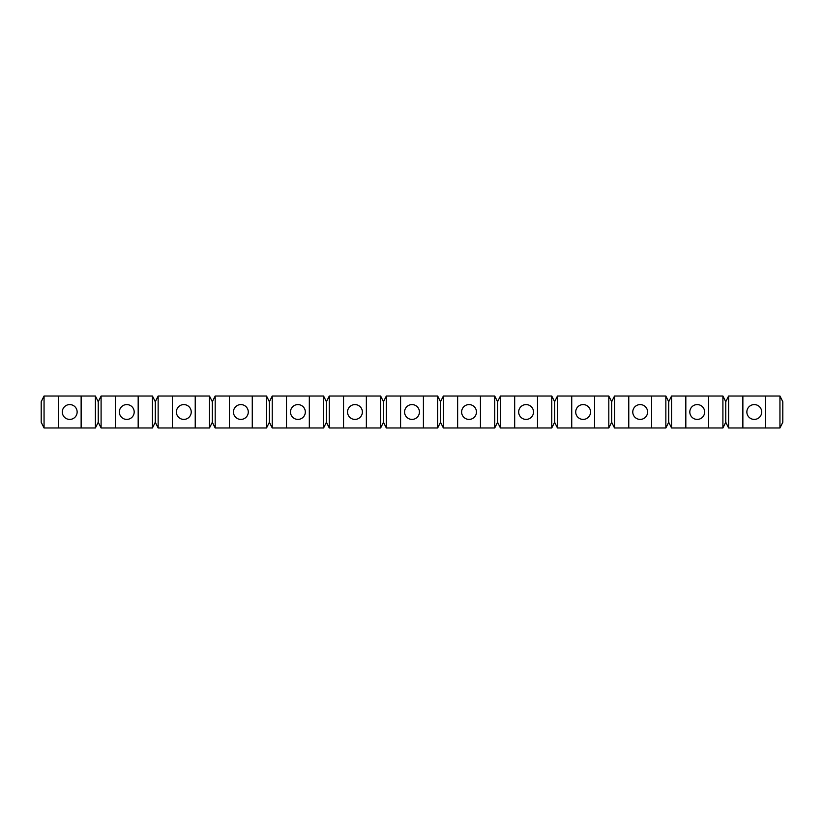 <?xml version="1.0" encoding="UTF-8"?>
<svg xmlns="http://www.w3.org/2000/svg" width="824" height="824" viewBox="0 0 824 824"><rect width="100%" height="100%" fill="white"/><g stroke="black" fill="none" stroke-linecap="round" stroke-linejoin="round"><path stroke-width="1.24" d="M41.2 422.269L41.2 401.731L44.053 396.025L44.053 427.975L41.2 422.269M537.505 396.025L537.505 427.975L551.761 427.975L554.614 422.269L557.467 427.975L557.467 396.025L554.614 401.731L551.761 396.025L500.426 396.025L497.572 401.731L494.719 396.025L443.374 396.025L440.521 401.731L437.668 396.025L386.332 396.025L383.479 401.731L380.626 396.025L329.281 396.025L326.428 401.731L323.575 396.025L272.239 396.025L269.386 401.731L266.533 396.025L215.188 396.025L212.335 401.731L209.481 396.025L158.146 396.025L155.293 401.731L152.44 396.025L101.095 396.025L98.241 401.731L95.399 396.025L44.053 396.025M754.279 404.584A7.416 7.416 0 0 1 761.695 412A7.416 7.416 0 0 1 754.279 419.416A7.416 7.416 0 0 1 746.863 412A7.416 7.416 0 0 1 754.279 404.584M266.533 396.025L266.533 427.975L269.386 422.269L272.239 427.975L272.239 396.025M269.386 422.269L269.386 401.731M380.626 396.025L380.626 427.975L366.361 427.975L366.361 396.025M412 404.584A7.416 7.416 0 0 1 419.416 412A7.416 7.416 0 0 1 412 419.416A7.416 7.416 0 0 1 404.584 412A7.416 7.416 0 0 1 412 404.584M362.375 412A7.416 7.416 0 0 1 354.959 419.416A7.416 7.416 0 0 1 347.543 412A7.416 7.416 0 0 1 354.959 404.584A7.416 7.416 0 0 1 362.375 412M152.44 396.025L152.44 427.975L101.095 427.975L101.095 396.025M266.533 427.975L229.453 427.975L229.453 396.025M209.481 396.025L209.481 427.975L195.226 427.975L195.226 396.025M608.812 396.025L608.812 427.975L611.666 422.269L611.666 401.731L608.812 396.025L557.467 396.025M152.44 427.975L155.293 422.269L155.293 401.731M611.666 422.269L614.519 427.975L665.854 427.975L668.707 422.269L671.56 427.975L722.906 427.975L725.759 422.269L728.601 427.975L728.601 396.025L725.759 401.731L722.906 396.025L671.56 396.025L668.707 401.731L665.854 396.025L614.519 396.025L611.666 401.731M725.759 422.269L725.759 401.731M494.719 396.025L494.719 427.975L497.572 422.269L497.572 401.731M779.947 427.975L779.947 396.025L782.8 401.731L782.8 422.269L779.947 427.975L742.867 427.975L742.867 396.025L728.601 396.025M742.867 427.975L728.601 427.975M537.505 427.975L514.681 427.975L514.681 396.025M272.239 427.975L323.575 427.975L326.428 422.269L329.281 427.975L329.281 396.025M554.614 422.269L554.614 401.731M671.56 427.975L671.56 396.025M685.826 427.975L685.826 396.025M195.226 427.975L158.146 427.975L158.146 396.025M172.401 427.975L172.401 396.025M209.481 427.975L212.335 422.269L215.188 427.975L215.188 396.025M212.335 422.269L212.335 401.731M437.668 396.025L437.668 427.975L440.521 422.269L440.521 401.731M81.133 396.025L81.133 427.975L95.399 427.975L98.241 422.269L101.095 427.975M497.572 422.269L500.426 427.975L500.426 396.025M69.721 404.584A7.416 7.416 0 0 1 77.137 412A7.416 7.416 0 0 1 69.721 419.416A7.416 7.416 0 0 1 62.305 412A7.416 7.416 0 0 1 69.721 404.584M155.293 422.269L158.146 427.975M514.681 427.975L500.426 427.975M81.133 427.975L58.319 427.975L58.319 396.025M608.812 427.975L557.467 427.975M571.732 427.975L571.732 396.025M647.602 412A7.416 7.416 0 0 1 640.186 419.416A7.416 7.416 0 0 1 632.77 412A7.416 7.416 0 0 1 640.186 404.584A7.416 7.416 0 0 1 647.602 412M380.626 427.975L383.479 422.269L383.479 401.731M383.479 422.269L386.332 427.975L386.332 396.025M651.599 427.975L651.599 396.025M665.854 427.975L665.854 396.025M437.668 427.975L423.412 427.975L423.412 396.025M590.551 412A7.416 7.416 0 0 1 583.135 419.416A7.416 7.416 0 0 1 575.719 412A7.416 7.416 0 0 1 583.135 404.584A7.416 7.416 0 0 1 590.551 412M366.361 427.975L343.546 427.975L343.546 396.025M704.644 412A7.416 7.416 0 0 1 697.228 419.416A7.416 7.416 0 0 1 689.812 412A7.416 7.416 0 0 1 697.228 404.584A7.416 7.416 0 0 1 704.644 412M191.23 412A7.416 7.416 0 0 1 183.814 419.416A7.416 7.416 0 0 1 176.398 412A7.416 7.416 0 0 1 183.814 404.584A7.416 7.416 0 0 1 191.23 412M423.412 427.975L386.332 427.975M494.719 427.975L443.374 427.975L443.374 396.025M708.64 427.975L708.64 396.025M98.241 422.269L98.241 401.731M95.399 427.975L95.399 396.025M138.175 427.975L138.175 396.025M58.319 427.975L44.053 427.975M779.947 396.025L742.867 396.025M343.546 427.975L329.281 427.975M326.428 422.269L326.428 401.731M248.282 412A7.416 7.416 0 0 1 240.865 419.416A7.416 7.416 0 0 1 233.45 412A7.416 7.416 0 0 1 240.865 404.584A7.416 7.416 0 0 1 248.282 412M614.519 427.975L614.519 396.025M722.906 427.975L722.906 396.025M480.454 427.975L480.454 396.025M286.494 427.975L286.494 396.025M551.761 427.975L551.761 396.025M134.188 412A7.416 7.416 0 0 1 126.772 419.416A7.416 7.416 0 0 1 119.356 412A7.416 7.416 0 0 1 126.772 404.584A7.416 7.416 0 0 1 134.188 412M469.041 404.584A7.416 7.416 0 0 1 476.457 412A7.416 7.416 0 0 1 469.041 419.416A7.416 7.416 0 0 1 461.625 412A7.416 7.416 0 0 1 469.041 404.584M628.774 427.975L628.774 396.025M115.36 427.975L115.36 396.025M668.707 422.269L668.707 401.731M297.907 404.584A7.416 7.416 0 0 1 305.323 412A7.416 7.416 0 0 1 297.907 419.416A7.416 7.416 0 0 1 290.491 412A7.416 7.416 0 0 1 297.907 404.584M457.639 427.975L457.639 396.025M765.681 427.975L765.681 396.025M252.268 427.975L252.268 396.025M526.093 404.584A7.416 7.416 0 0 1 533.509 412A7.416 7.416 0 0 1 526.093 419.416A7.416 7.416 0 0 1 518.677 412A7.416 7.416 0 0 1 526.093 404.584M594.547 427.975L594.547 396.025M323.575 427.975L323.575 396.025M440.521 422.269L443.374 427.975M400.588 427.975L400.588 396.025M309.319 427.975L309.319 396.025M229.453 427.975L215.188 427.975"/></g></svg>
